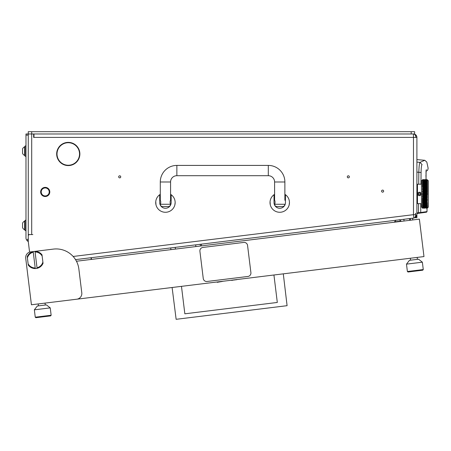 <?xml version="1.0" encoding="UTF-8"?>
<svg xmlns="http://www.w3.org/2000/svg" width="451" height="451" viewBox="0 0 451 451"><rect width="100%" height="100%" fill="white"/><g stroke="black" fill="none" stroke-linecap="round" stroke-linejoin="round"><path stroke-width="0.68" d="M58.438 148.497A11.258 11.258 0 0 0 68.101 165.241L68.101 165.579A11.602 11.602 0 0 1 58.14 148.334L58.438 148.497M349.35 176.843A1.026 1.026 0 0 0 348.324 175.811A1.026 1.026 0 0 0 347.293 176.843A1.026 1.026 0 0 0 348.324 177.869A1.026 1.026 0 0 0 349.35 176.843M120.738 176.843A1.026 1.026 0 0 0 119.712 175.811A1.026 1.026 0 0 0 118.681 176.843A1.026 1.026 0 0 0 119.712 177.869A1.026 1.026 0 0 0 120.738 176.843M383.643 191.128A1.026 1.026 0 0 0 382.611 190.102A1.026 1.026 0 0 0 381.585 191.128A1.026 1.026 0 0 0 382.611 192.16A1.026 1.026 0 0 0 383.643 191.128M65.474 165.241L68.101 165.241M68.439 165.241A11.258 11.258 0 0 0 78.108 148.497L78.406 148.334A11.602 11.602 0 0 1 68.445 165.579L68.439 165.241L71.072 165.241M65.474 142.725L71.072 142.725M32.838 234.565L28.266 234.565M58.607 148.204L58.314 148.029A11.602 11.602 0 0 1 78.232 148.029L77.938 148.204A11.258 11.258 0 0 0 58.607 148.204M73.135 256.467L413.477 214.676L413.477 137.408L33.639 137.408L33.639 133.975L31.694 133.975L31.694 234.565M29.411 234.683A1.144 1.144 0 0 0 28.266 235.822L28.266 241.482L29.574 252.143M31.694 131.692L28.266 131.692L28.266 135.12L25.978 135.12L25.978 133.975L31.694 133.975L31.694 131.692L414.621 131.692L414.621 133.975L411.188 133.975L411.188 131.692M415.563 213.267L415.659 214.676A3.411 2.413 83 0 1 413.888 218.047L75.526 259.624M403.211 219.395L413.894 218.081L415.901 217.1L415.653 213.255M416.335 216.565L416.904 216.565L416.904 212.951L418.5 212.731L418.539 203.649M416.904 162.101L419.988 162.371L424.78 160.291L416.904 159.603L416.904 137.408L416.904 214.676L415.901 217.1M416.904 216.565L416.904 217.709L415.072 217.709M410.1 218.543L410.387 218.51L410.387 220.24M412.676 219.958L412.676 218.228L413.894 218.081M57.412 158.064L57.412 156.954L57.412 158.064M57.412 151.006L57.412 149.895L57.412 151.006M33.983 137.408L33.983 133.975M415.861 137.408L415.94 137.408A3.428 2.424 -90 0 0 413.556 133.981L413.477 133.975A3.428 2.424 90 0 1 415.861 137.408L413.477 137.408L413.398 133.975M413.556 133.981A3.428 3.428 0 0 1 416.904 137.408A3.428 3.428 0 0 0 413.556 133.981A3.428 3.428 0 0 1 416.904 137.408L415.94 137.408M416.904 172.107L418.816 172.282C419.007 166.447 419.402 163.144 419.988 162.371L422.057 164.536C428.394 161.255 428.394 161.255 422.057 164.536C421.493 165.162 421.166 167.828 421.071 172.536L418.816 172.282L418.714 184.217M416.904 213.537L418.579 213.3L416.904 213.537M420.247 213.064L420.727 212.5L418.5 212.731L418.579 213.3L426.511 212.184L426.996 211.615L420.727 212.5L420.766 203.649M420.958 184.217L421.071 172.536M427.012 211.615L426.979 208.221M426.026 170.878L426.122 170.151M426.105 170.901L426.037 179.645M43.691 188.247A4.003 4.003 0 0 0 41.52 193.473A4.003 4.003 0 0 0 46.746 195.644A4.003 4.003 0 0 0 48.911 190.418A4.003 4.003 0 0 0 43.691 188.247M46.96 196.174A4.572 4.572 0 0 1 40.99 193.693A4.572 4.572 0 0 1 43.471 187.723A4.572 4.572 0 0 1 49.441 190.198A4.572 4.572 0 0 1 46.96 196.174M274.597 194.319A9.713 9.713 0 0 0 274.022 194.702L274.022 202.561C274.535 205.509 274.535 205.509 274.022 202.561C274.535 205.509 274.535 205.509 274.022 202.561A5.716 5.716 0 0 0 279.738 208.277A5.716 5.716 0 0 0 285.455 202.561C284.942 205.509 284.942 205.509 285.455 202.561L285.455 194.702A9.713 9.713 0 0 0 284.88 194.319M284.806 204.85L285.224 204.173M274.428 204.675L274.665 204.85L274.822 204.275C275.172 202.262 275.099 200.926 274.597 200.272L274.022 200.272M274.022 194.702A9.713 9.713 0 0 0 279.738 212.274A9.713 9.713 0 0 0 285.455 194.702M289.446 202.116L289.412 201.682M270.296 204.85L270.064 201.682M270.104 201.287L270.019 202.561M274.022 202.561A5.716 5.716 0 0 0 279.738 208.277A5.716 5.716 0 0 0 285.455 202.561M289.181 204.85L289.452 202.561M160.291 194.319A9.713 9.713 0 0 0 159.716 194.702L159.716 202.561C160.229 205.509 160.229 205.509 159.716 202.561C160.229 205.509 160.229 205.509 159.716 202.561A5.716 5.716 0 0 0 165.432 208.277A5.716 5.716 0 0 0 171.149 202.561C170.636 205.509 170.636 205.509 171.149 202.561L171.149 194.702A9.713 9.713 0 0 0 170.574 194.319M170.506 204.85A2.289 2.289 0 0 1 168.291 206.564L162.574 206.564A2.289 2.289 0 0 1 160.359 204.85L160.517 204.275L170.348 204.275L170.67 204.85L170.918 204.173M159.716 194.702A9.713 9.713 0 0 0 165.432 212.274A9.713 9.713 0 0 0 171.149 194.702M175.14 202.116L175.106 201.682M155.99 204.85L155.758 201.682M155.798 201.287L155.719 202.561M159.716 202.561A5.716 5.716 0 0 0 165.432 208.277A5.716 5.716 0 0 0 171.149 202.561M174.875 204.85L175.146 202.561M170.348 204.275C169.999 202.262 170.072 200.926 170.574 200.272L170.574 181.984A6.286 6.286 0 0 1 176.865 175.698L268.306 175.698A6.286 6.286 0 0 1 274.597 181.984L284.88 181.984A16.574 16.574 0 0 0 268.306 165.41L176.865 165.41A16.574 16.574 0 0 0 160.291 181.984L160.291 200.272C160.793 200.926 160.866 202.257 160.517 204.275M274.822 204.275L284.88 204.275A2.289 2.289 0 0 1 282.597 206.564L276.88 206.564A2.289 2.289 0 0 1 274.665 204.85M274.597 181.984L274.597 200.272M284.88 181.984L284.88 200.272L285.455 200.272M416.904 181.358L416.904 206.507M417.017 203.192L417.479 203.649L417.479 184.217L417.017 184.673M421.476 184.217L417.479 184.217M421.476 203.649L417.479 203.649M427.396 179.87L428.337 180.789L428.337 207.082L427.204 208.21L426.415 208.221L427.08 208.221M427.396 179.949L427.396 185.491L427.396 184.301L426.747 185.857L422.581 198.074M426.747 185.575L427.142 186.618L427.396 186.229L427.204 184.758L426.747 185.575L426.415 184.752L426.747 183.974L427.08 184.752M426.747 187.717L426.415 186.793L426.747 185.902L427.08 186.793L426.747 187.982L427.142 188.862L427.396 188.394L427.396 186.229L427.396 187.577L427.396 186.229L427.142 186.894L422.418 200.881L422.418 202.905L422.717 202.133L422.418 201.073L422.779 202.014L422.418 202.905L422.779 203.897L422.418 204.653L422.418 208.018M427.142 188.862L427.396 189.854L427.396 188.394L427.396 192.256L427.396 190.728L427.142 191.258L426.815 190.237L427.193 189.381M426.747 192.487L426.415 191.455L426.747 190.429L427.08 191.455L426.747 192.707L427.142 193.733L427.396 193.158L427.142 191.489L423.574 202.014L423.173 202.989L422.846 202.133L423.173 201.253L423.506 202.133L422.779 203.897L423.173 203.271L423.506 204.038L423.173 204.748L422.846 204.038M427.193 196.067L427.356 194.556M427.204 196.416L427.396 197.143L427.142 196.382L424.763 202.989L424.43 202.133L424.763 201.253L425.096 202.133L424.368 203.897L424.701 203.119L424.368 203.897L424.036 203.119L424.368 202.296L424.701 203.119L425.163 202.296L425.496 203.119L425.163 203.897L424.825 203.119M427.193 198.491L427.142 196.382L426.747 197.437L426.415 196.416L426.747 195.379L427.08 196.416M427.232 198.908L427.396 199.472L427.142 198.75L425.558 202.989L425.225 202.133L425.558 201.253L425.891 202.133L425.558 202.989L424.763 204.748L424.43 204.038L424.763 203.271L425.096 204.038M427.193 200.774L427.142 198.75L426.747 199.793L426.415 198.823L426.747 197.826L427.08 198.823M427.193 202.849L427.142 200.977L426.353 202.989L426.015 202.133L426.353 201.253L426.685 202.133L426.353 202.989L425.953 203.897L425.62 203.119L425.953 203.897L425.558 204.748L425.225 204.038L425.558 203.271L425.891 204.038M427.396 203.57L426.815 202.133L427.142 201.253M427.396 204.213L427.204 204.872L427.142 202.989L426.747 203.897L427.08 203.119L426.747 203.897L426.415 203.119L426.747 202.296L427.142 202.989L426.685 202.133M427.193 206.13L426.815 205.639L427.142 204.726L427.396 205.205L427.396 207.922M427.396 208.001L427.08 208.007M422.621 208.21L423.111 208.221L421.476 207.082L421.476 180.789L422.717 179.701M422.779 208.187L422.418 207.826M422.621 207.9L422.418 207.212M423.173 206.406L423.506 206.885L423.173 207.291L422.846 206.885L423.173 206.135L422.779 205.752L422.418 206.079M422.418 204.799L422.621 205.808M423.173 205.008L423.506 205.639L423.173 206.208L422.846 205.639L423.173 204.726L422.779 204.179L422.418 204.653M422.621 202.696L422.779 202.296L423.111 203.119L422.779 203.897L422.418 203.074L422.621 204.247M424.368 197.437L424.036 196.416L424.368 195.379L424.701 196.416L423.574 199.889L423.111 201.078L422.779 200.154L422.418 200.881L422.418 198.857L422.621 200.244M423.173 198.632L422.846 197.634L423.173 196.613L423.506 197.634L423.173 198.75L422.779 197.826L422.418 198.649L422.717 199.973M422.621 197.341L422.418 198.649L422.717 197.634L422.418 196.489L422.621 197.341M423.173 196.219L422.846 195.182L423.173 194.133L423.506 195.182L423.173 196.382L422.779 195.379L422.418 196.27L422.621 195.875L422.717 197.634M423.173 193.733L422.846 192.69L423.173 191.652L423.506 192.69L423.173 193.936L422.779 195.165L422.418 194.048L422.581 195.644M423.968 191.258L423.636 190.237L423.968 189.24L424.301 190.237L423.173 193.936L422.779 192.887L422.418 193.823L422.621 193.389L422.779 194.979L422.457 196.123M422.418 193.823L422.779 192.707L422.418 191.602L422.717 192.69M423.574 190.046L423.241 189.048L423.574 188.078L423.906 189.048L423.173 191.489L422.779 190.429L422.418 191.376L422.621 190.92L422.846 192.69M422.418 191.376L422.779 190.288L422.418 189.223L422.717 190.237M423.574 185.575L423.241 184.752L423.574 183.974L423.906 184.752L422.779 187.982L422.621 186.325L422.418 186.793L422.779 185.902L423.111 186.793L422.418 189.014L422.621 188.168L422.779 190.288L423.173 189.24L423.506 190.237L423.173 191.258L422.846 190.237M422.621 187.627L422.418 186.99M423.173 184.6L422.846 183.833L423.173 183.117L423.506 183.833L422.779 185.857L422.418 184.966L422.418 186.793L422.615 186.015M422.418 180.659L422.418 184.792L422.779 183.974L423.111 184.752L422.779 185.857L422.615 184.07M424.825 208.221L424.301 208.17M422.621 207.167L423.111 207.359L422.621 207.539M423.173 207.967L422.846 207.736L423.173 207.426L423.506 207.736L423.173 207.967M422.779 207.787L423.111 208.007L422.621 208.091M422.779 207.967L423.173 208.221M423.574 208.148L423.241 208.007L423.574 207.787L423.906 208.007L423.574 208.148M425.163 183.692L424.825 182.988L425.163 182.345L425.496 182.988L425.163 185.575L424.825 184.752L425.163 183.974L424.763 184.882L424.368 183.974L424.701 184.752L424.368 185.575L424.036 184.752L424.368 183.974L423.173 186.618L422.846 185.739L423.173 184.904L423.506 185.739M425.953 183.692L425.62 182.988L425.953 182.345L426.285 182.988L425.62 184.752L425.953 183.974L426.285 184.752L425.953 185.575L425.62 184.752L423.506 190.237M423.173 179.65L422.779 179.684M422.621 179.78L423.173 179.831L422.779 179.904M423.111 179.864L422.621 179.966M423.906 179.864L423.173 179.848M424.763 179.65L424.301 179.701M424.368 179.904L424.701 179.645L423.968 179.848M423.173 179.898L423.506 180.135L423.173 180.439L422.846 180.135L423.173 179.898M422.621 180.332L423.111 180.507L422.621 180.704M425.558 200.904L425.225 199.973L425.558 199.009L425.891 199.973L425.558 200.977L425.163 201.963L424.825 201.078L425.163 200.154L425.496 201.078M426.353 198.632L426.015 197.634L426.353 196.613L426.685 197.634L426.353 198.75L425.953 199.793L425.62 198.823L425.953 197.826L426.285 198.823M423.968 204.748L423.636 204.038L423.968 203.271L424.301 204.038L423.968 204.748M423.574 204.179L423.906 204.878L423.574 205.521L423.241 204.878L423.574 202.296L423.906 203.119L423.506 204.038M427.142 196.219L426.815 195.182L427.193 194.285M423.111 206.31L422.621 206.575M425.953 201.963L425.62 201.078L425.953 200.154L426.285 201.078L425.891 202.133M426.353 199.009L426.685 199.973L426.353 200.904L426.015 199.973L426.415 198.823M424.368 205.521L424.036 204.878L424.368 204.179L424.701 204.878L424.368 205.521M423.968 205.008L424.301 205.639L423.968 206.208L423.636 205.639L423.906 204.878M423.574 205.752L423.906 206.31L423.574 206.8L423.241 206.31L423.506 205.639M427.142 198.632L426.815 197.634L427.142 196.613M425.558 203.271L425.953 202.296L426.285 203.119L425.953 203.897L426.353 203.271L426.685 204.038L426.353 204.748L426.015 204.038M427.142 200.904L426.815 199.973L427.142 199.009M426.747 200.154L427.08 201.078L426.747 201.963L426.415 201.078L426.685 199.973M424.763 206.208L424.43 205.639L424.763 205.008L425.096 205.639L424.763 206.208M424.368 205.752L424.701 206.31L424.368 206.8L424.036 206.31L424.301 205.639M423.968 206.406L424.301 206.885L423.968 207.291L423.636 206.885L423.906 206.31M425.163 204.179L425.496 204.878L425.163 205.521L424.825 204.878L425.225 204.038M423.574 206.97L423.906 207.359L423.574 207.685L423.241 207.359L423.506 206.885M424.763 198.632L424.43 197.634L424.763 196.613L425.096 197.634L424.763 198.75L424.368 199.793L424.036 198.823L424.368 197.826L424.701 198.823M423.968 199.009L424.301 199.973L423.968 200.904L423.636 199.973L423.968 198.75L423.574 199.793L423.241 198.823L423.574 197.826L423.906 198.823M425.558 196.219L425.225 195.182L425.558 194.133L425.891 195.182L425.558 196.382L425.163 197.437L424.825 196.416L425.163 195.379L425.496 196.416M423.574 200.154L423.906 201.078L423.574 201.963L423.241 201.078L423.574 199.889L423.173 200.904L422.846 199.973L423.173 199.009L423.506 199.973M426.353 193.733L426.015 192.69L426.353 191.652L426.685 192.69L426.353 193.936L425.953 194.979L425.62 193.936L425.953 192.887L426.285 193.936M425.163 199.793L424.825 198.823L425.163 197.826L425.496 198.823L423.968 202.989L423.636 202.133L423.968 201.253L424.301 202.133L423.636 204.038M424.763 199.009L425.096 199.973L424.763 200.904L424.43 199.973L424.825 198.823M424.368 200.154L424.701 201.078L424.368 201.963L424.036 201.078L424.301 199.973M425.953 197.437L425.62 196.416L425.953 195.379L426.285 196.416L425.096 199.973M425.558 196.613L425.891 197.634L425.558 198.632L425.225 197.634L425.62 196.416M423.111 204.878L422.779 205.521L422.621 205.222M426.747 194.979L426.415 193.936L426.747 192.887L427.08 193.936L425.891 197.634M426.353 194.133L426.685 195.182L426.353 196.219L426.015 195.182L426.415 193.936M426.815 192.69L427.142 191.652L427.396 192.256M427.193 204.653L426.815 204.038L427.142 203.271M426.747 204.179L427.08 204.878L426.747 205.521L426.415 204.878L426.685 204.038M426.353 205.008L426.685 205.639L426.353 206.208L426.015 205.639L426.353 204.726L425.953 205.521L425.62 204.878L425.953 204.179L426.285 204.878M425.558 207.291L425.225 206.885L425.558 206.406L425.891 206.885L425.558 207.291M425.163 206.97L425.496 207.359L425.163 207.685L424.825 207.359L425.163 206.699L424.763 207.291L424.43 206.885L424.763 206.406L425.096 206.885M424.763 207.426L425.096 207.736L424.763 207.967L424.43 207.736L424.763 207.172L424.368 207.685L424.036 207.359L424.368 206.97L424.701 207.359M425.953 205.752L426.285 206.31L425.953 206.8L425.62 206.31L425.953 205.476L425.558 206.208L425.225 205.639L425.558 205.008L425.891 205.639M424.368 207.787L424.701 208.007L424.368 208.148L424.036 208.007L424.368 207.539L423.968 207.967L423.636 207.736L423.968 207.426L424.301 207.736M426.747 205.752L427.08 206.31L426.747 206.8L426.415 206.31L426.685 205.639M425.953 207.685L425.62 207.359L425.953 206.97L426.285 207.359L425.953 207.685M425.558 207.426L425.891 207.736L425.225 207.736L425.496 207.359M425.163 207.787L425.496 208.007L424.825 208.007L425.096 207.736M426.353 206.406L426.685 206.885L426.353 207.291L426.015 206.885L426.285 206.31M427.193 207.234L426.815 206.885L427.193 206.479M426.353 207.967L426.015 207.736L426.353 207.426L426.685 207.736L426.353 207.967M425.953 207.787L426.285 208.007L425.62 208.007L425.891 207.736M426.747 206.97L427.08 207.359L426.747 207.685L426.415 207.359L426.685 206.885M425.163 206.8L424.825 206.31L425.163 205.752L425.496 206.31L425.163 206.8M427.193 180.394L426.815 180.135L427.193 179.926M426.747 180.186L427.08 180.507L426.747 180.902L426.415 180.507L426.747 180.186M426.353 180.58L426.685 180.986L426.353 181.46L426.015 180.986L426.353 180.58M423.173 188.862L422.846 187.898L423.173 186.968L423.506 187.898L422.779 190.288L422.418 189.223L422.581 189.798M422.418 189.014L422.779 188.078L423.111 189.048L422.779 190.046M425.558 182.864L425.225 182.232L425.558 181.663L425.891 182.232L425.496 182.988M424.763 183.117L425.096 183.833L424.763 184.6L424.43 183.833L424.763 183.117M425.953 181.071L426.285 181.561L425.953 182.114L425.62 181.561L425.953 181.071M423.968 186.618L423.636 185.739L423.968 184.904L424.301 185.739L423.111 189.048M423.574 185.902L423.906 186.793L423.574 187.717L423.241 186.793L423.636 185.739M427.193 181.387L426.815 180.986L427.193 180.631M426.747 181.071L427.08 181.561L426.747 182.114L426.415 181.561L426.747 181.071M423.111 191.455L422.779 192.487M425.558 183.117L425.891 183.833L425.558 184.6L425.225 183.833L425.558 183.117M426.353 181.663L426.685 182.232L426.353 182.864L426.015 182.232L426.353 181.663M424.368 187.717L424.036 186.793L424.368 185.902L424.701 186.793L423.968 188.862L423.636 187.898L423.968 186.968L424.301 187.898M424.763 184.904L425.096 185.739L424.763 186.618L424.43 185.739L424.763 184.882L423.906 186.793M427.396 182.661L427.142 182.864L426.815 182.232L427.193 181.742M423.111 193.936L422.779 194.979M422.621 194.883L422.621 195.48M423.574 190.429L423.906 191.455L423.574 192.487L423.241 191.455L423.636 190.237M426.353 184.6L426.015 183.833L426.353 183.117L426.685 183.833L423.906 191.455M425.558 184.904L425.891 185.739L425.558 186.618L425.225 185.739L425.496 184.752M426.747 182.345L427.08 182.988L426.747 183.692L426.415 182.988L426.747 182.345M424.763 188.862L424.43 187.898L424.763 186.968L425.096 187.898L424.763 189.116L424.368 190.046L424.036 189.048L424.368 188.078L424.701 189.048M425.163 185.902L425.496 186.793L425.163 187.717L424.825 186.793L425.096 185.739M426.747 179.684L425.558 179.65M425.953 179.718L426.285 179.864L425.953 180.084L425.62 179.864L425.953 179.718M425.558 179.898L425.891 180.135L425.558 180.439L425.225 180.135L425.558 179.898M424.763 181.46L424.43 180.986L424.763 180.58L425.096 180.986L424.763 181.736L424.368 182.114L424.036 181.561L424.368 181.071L424.701 181.561M423.968 181.663L424.301 182.232L423.968 182.864L423.636 182.232L423.968 181.663M425.163 180.186L425.496 180.507L425.163 180.902L424.825 180.507L425.163 180.186M422.779 185.575L422.621 185.175M422.717 185.739L422.418 186.793L422.846 185.739M423.574 182.345L423.906 182.988L423.574 183.692L423.241 182.988L423.574 182.345M426.747 180.084L426.415 179.864L426.747 179.718L427.08 179.864L426.747 180.327L426.015 180.135L426.685 180.135M425.953 180.186L426.285 180.507L425.953 180.902L425.62 180.507L425.953 180.186M422.779 187.717L422.621 187.266M425.163 182.114L424.825 181.561L425.163 181.071L425.496 181.561L425.163 182.396L424.763 182.864L424.43 182.232L424.763 181.663L425.096 182.232M424.368 182.345L424.701 182.988L424.368 183.692L424.036 182.988L424.368 182.345M425.558 180.58L425.891 180.986L425.558 181.46L425.225 180.986L425.558 180.58M423.968 183.117L424.301 183.833L423.968 184.6L423.636 183.833L423.968 183.117M423.968 196.219L423.636 195.182L423.968 194.133L424.301 195.182L423.968 196.382L423.574 197.437L423.241 196.416L423.574 195.379L423.906 196.416M424.763 193.733L424.43 192.69L424.763 191.652L425.096 192.69L424.763 193.936L424.368 194.979L424.036 193.936L424.368 192.887L424.701 193.936M423.111 198.823L422.779 199.793M426.815 185.739L427.142 184.904L427.396 185.491L426.747 183.974L426.285 184.752M426.353 186.968L426.685 187.898L426.353 188.862L426.015 187.898L426.353 186.894L425.953 187.717L425.62 186.793L425.953 185.902L426.285 186.793M425.558 191.258L425.225 190.237L425.558 189.24L425.891 190.237L425.558 191.489L425.163 192.487L424.825 191.455L425.163 190.429L425.496 191.455M425.953 188.078L426.285 189.048L425.953 190.046L425.62 189.048L425.953 187.982L425.558 188.862L425.225 187.898L425.558 186.968L425.891 187.898M423.968 196.613L424.301 197.634L423.968 198.632L423.636 197.634L424.036 196.416M425.163 194.979L424.825 193.936L425.163 192.887L425.496 193.936L424.301 197.634M424.763 194.133L425.096 195.182L424.763 196.219L424.43 195.182L424.825 193.936M423.111 201.078L422.779 201.963L422.621 201.546M426.815 187.898L427.193 187.097M426.747 188.078L427.08 189.048L426.747 190.046L426.415 189.048L426.685 187.898M425.953 192.487L425.62 191.455L425.953 190.429L426.285 191.455L425.096 195.182M425.558 191.652L425.891 192.69L425.558 193.733L425.225 192.69L425.62 191.455M426.353 189.24L426.685 190.237L426.353 191.258L426.015 190.237L426.285 189.048M423.574 194.979L423.241 193.936L423.574 192.887L423.906 193.936L423.506 195.182M423.111 196.416L422.779 197.437M424.368 192.487L424.036 191.455L424.368 190.429L424.701 191.455L424.368 192.707L423.968 193.733L423.636 192.69L423.968 191.652L424.301 192.69M426.353 184.904L426.685 185.739L426.353 186.618L426.015 185.739L426.415 184.752M427.193 184.482L426.815 183.833L427.193 183.219M425.163 190.046L424.825 189.048L425.163 188.078L425.496 189.048L425.163 190.288L424.763 191.258L424.43 190.237L424.763 189.24L425.096 190.237M427.193 208.221L426.815 208.17L427.142 208.041M426.747 208.187L427.142 208.221M427.193 207.939L426.815 207.736L427.193 207.477M425.496 179.864L424.036 179.645M423.968 180.439L423.636 180.135L423.968 179.898L424.301 180.135L423.968 180.699L423.574 180.902L423.241 180.507L423.574 180.186L423.906 180.507M423.173 180.58L423.506 180.986L423.173 181.46L422.846 180.986L423.173 180.58M424.368 179.718L424.701 179.864L424.368 180.084L424.036 179.864L424.368 179.718M422.621 181.296L423.111 181.561L422.779 182.114L422.621 181.843M422.621 182.063L422.615 182.424M424.368 180.902L424.036 180.507L424.368 180.186L424.701 180.507L424.368 181.167L423.968 181.46L423.636 180.986L423.968 180.58L424.301 180.986M423.574 181.071L423.906 181.561L423.574 182.114L423.241 181.561L423.574 181.071M424.763 179.898L425.096 180.135L424.763 180.439L424.43 180.135L424.763 179.898M422.621 182.644L422.779 182.345L423.111 182.988L422.779 183.692L422.621 183.348M422.621 183.625L422.621 184.047M423.173 181.663L423.506 182.232L423.173 182.864L422.846 182.232L423.173 181.663M427.142 207.426L427.396 206.885M427.142 206.406L427.396 205.729M427.345 202.567L427.142 202.989M427.356 200.453L427.26 200.847M427.142 193.733L427.396 194.708L427.396 193.158L426.685 195.182M427.142 194.133L427.396 193.158M427.204 191.455L427.396 190.728L427.08 191.455M427.142 189.24L425.891 192.69M427.204 189.054L427.396 188.394M427.142 186.618L427.396 187.577L427.08 186.793M427.396 183.658L427.08 182.988M427.396 182.142L427.204 181.573L427.396 182.142M427.396 180.981L427.08 180.507M427.396 180.22L427.08 179.864M426.353 203.271L426.815 204.038M426.747 199.793L427.08 201.078M426.747 202.296L426.285 201.078M425.953 204.179L425.096 202.133M426.353 201.253L425.891 199.973M425.953 197.826L426.815 199.973M426.747 197.437L427.204 198.818M425.953 200.154L425.496 198.823M425.163 202.296L424.701 201.078M424.763 203.271L424.301 202.133M423.968 203.271L424.43 204.038M426.353 196.219L426.815 197.634M422.779 183.692L422.418 184.792M423.574 183.692L423.173 184.882L422.717 183.833M425.558 179.848L426.285 179.645M427.142 184.6L427.142 184.904M427.142 182.864L427.142 183.145M423.574 197.437L422.846 195.182M423.173 200.904L422.846 202.133M427.142 186.968L425.953 183.974L425.558 184.882L427.08 189.048M422.779 202.296L423.111 203.119M424.368 199.793L423.636 197.634M423.173 189.24L422.846 187.898M424.763 184.6L424.43 183.833M424.368 185.575L423.506 183.833M423.968 186.968L423.241 184.752M422.779 185.902L423.506 187.898M423.173 191.258L422.779 192.707L422.418 191.602M425.558 184.6L425.096 183.833M422.779 192.887L425.225 199.973M426.015 197.634L423.241 189.048M423.574 188.078L425.891 195.182M422.779 190.429L425.096 197.634M427.142 191.652L424.825 184.752M426.747 195.379L424.036 186.793M426.747 192.887L424.43 185.739M426.685 192.69L427.08 193.936M425.558 199.009L425.225 197.634M425.163 200.154L426.353 202.989M424.763 201.253L424.43 199.973M424.368 202.296L423.906 201.078M427.396 197.143L426.815 195.182M425.953 194.979L426.415 196.416M425.163 197.437L425.163 197.826M422.779 204.179L422.779 203.897M423.968 201.253L422.418 196.489M423.968 202.989L422.418 198.857M423.574 203.897L423.173 202.989M425.163 203.897L424.763 202.989M421.133 193.936A1.714 1.714 0 0 1 419.419 195.649A1.714 1.714 0 0 1 417.705 193.936A1.714 1.714 0 0 1 419.419 192.222A1.714 1.714 0 0 1 421.133 193.936M420.276 194.432L420.276 193.44L419.419 192.943L418.562 193.44L418.562 194.432L419.419 194.922L420.276 194.432M428.337 206.507L428.337 181.358M76.45 261.242L419.385 219.135L423.979 256.574L76.811 299.199A5.716 5.716 0 0 0 81.789 292.829L78.863 269.005A22.86 22.86 0 0 0 53.387 249.099L30.696 251.889A5.716 5.716 0 0 0 25.718 258.254L31.429 304.775L76.811 299.199M26.834 267.33L25.718 258.254M406.481 264.134L409.469 260.312L418.545 259.201L422.367 262.183L406.481 264.134L407.388 271.508L423.269 269.557L422.773 270.194L408.025 272.009L407.388 271.508M422.367 262.183L423.269 269.557M410.365 258.243L410.602 260.176M417.175 257.408L417.412 259.336M170.918 249.64L170.709 247.937M200.21 244.318L200.419 246.02M41.994 254.826L42.157 256.123A8 8 0 0 0 35.082 251.979L35.015 251.404A8.575 8.575 0 0 1 41.994 254.826M27.246 256.636A8.575 8.575 0 0 1 33.199 251.63L33.267 252.199A8 8 0 0 0 27.404 257.938L27.246 256.636M35.015 251.404A8.575 8.575 0 0 0 33.199 251.63M43.037 263.316A8.575 8.575 0 0 1 37.089 268.328L37.021 267.759A8 8 0 0 0 42.879 262.02L43.037 263.316M35.274 268.548A8.575 8.575 0 0 1 28.289 265.126L28.131 263.829A8 8 0 0 0 35.206 267.979L35.274 268.548A8.575 8.575 0 0 0 37.089 268.328M42.157 256.123L42.879 262.02M37.021 267.759L35.082 251.979M28.131 263.829L27.404 257.938M33.267 252.199L35.206 267.979M181.471 286.351L184.842 313.806L277.309 302.452L273.937 274.997M283.296 273.847L287.09 305.682L176.132 319.308L172.113 287.501M184.842 313.806L277.309 302.452M201.552 245.88L201.343 244.177M213.526 282.416L241.888 278.932M217.444 282.281L222.304 281.452M217.162 282.315L217.506 282.038M231.994 280.494L231.656 280.302M231.707 280.296L236.899 279.659M34.355 309.826L37.337 306.003L46.414 304.893L50.236 307.875L34.355 309.826L35.257 317.2L51.143 315.249L50.647 315.886L35.894 317.696L35.257 317.2M50.236 307.875L51.143 315.249M38.239 303.935L38.476 305.863M45.044 303.1L45.28 305.028M399.265 219.705L401.024 221.075L399.265 219.705L401.024 221.075L394.557 221.869L394.591 222.18M250.903 272.641L247.56 245.412A3.428 3.428 0 0 0 243.737 242.429L202.894 247.441A3.428 3.428 0 0 0 199.911 251.263L203.254 278.493A3.428 3.428 0 0 0 207.077 281.48L247.92 276.463A3.428 3.428 0 0 0 250.903 272.641M33.639 133.975L411.188 133.975M28.266 135.12L28.266 237.998M25.978 135.12L25.978 237.998A3.428 3.428 0 0 0 26.795 240.214L28.266 238.748M28.295 241.736L26.981 240.422M28.266 240.36L27.596 241.031M25.978 145.977L25.064 145.977L25.064 156.266L25.978 156.266M22.55 148.858A4.572 4.572 0 0 1 24.63 146.778A4.572 4.572 0 0 0 22.55 148.858L22.55 153.385A4.572 4.572 0 0 0 24.63 155.465L25.064 155.465M25.064 146.778L24.63 146.778L24.63 155.465M22.55 223.16A4.572 4.572 0 0 1 24.63 221.08A4.572 4.572 0 0 0 22.55 223.16L22.55 227.687A4.572 4.572 0 0 0 24.63 229.768L25.064 229.768M25.064 221.08L24.63 221.08L24.63 229.768M25.978 220.28L25.064 220.28L25.064 230.568L25.978 230.568M413.888 218.047L413.477 214.676L415.659 214.676M426.392 169.418C428.709 167.828 428.709 167.828 426.392 169.418M268.306 175.698L268.306 165.41M176.865 175.698L176.865 165.41M170.574 181.984L160.291 181.984M195.881 246.579L195.672 244.876M175.247 247.385L175.456 249.082M426.06 171.245L427.063 170.636C427.503 170.664 427.864 169.858 428.134 168.223L426.809 162.061L424.78 160.291M427.012 208.221L427.029 211.615L426.539 212.179M426.06 179.645L426.015 171.002M427.018 170.664L426.381 171.047M425.936 175.422L425.941 176.093M425.958 176.713L425.964 177.012M425.998 178.179L426.02 178.731M171.149 200.272L170.574 200.272M160.291 200.272L159.716 200.272M423.111 179.645L422.621 179.645M423.906 179.645L423.241 179.645M427.08 179.645L426.415 179.645M425.496 179.645L424.825 179.645M409.531 218.617L409.739 220.319M403.859 219.31L404.068 221.013M91.294 257.69L91.502 259.393M91.012 257.724L91.22 259.426M395.927 220.111L394.557 221.869M401.024 221.075L401.063 221.385"/></g></svg>
